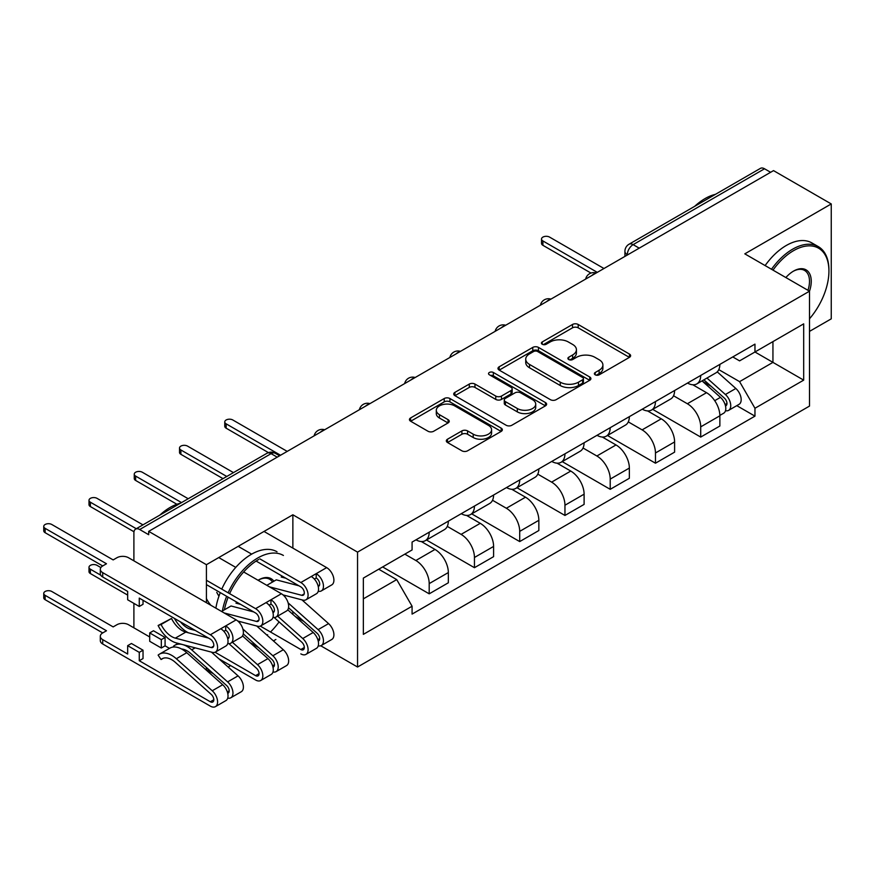 <?xml version="1.0" encoding="UTF-8"?>
<svg xmlns="http://www.w3.org/2000/svg" width="875" height="875" viewBox="0 0 875 875"><rect width="100%" height="100%" fill="white"/><g stroke="black" fill="none" stroke-linecap="round" stroke-linejoin="round"><path stroke-width="1.31" d="M595.208 374.817A2.822 1.63 0 0 0 599.189 374.817L629.442 357.35A4.025 2.33 0 0 0 630.623 355.709A4.025 2.33 0 0 0 629.442 354.069L578.189 324.472A4.025 2.33 0 0 0 572.502 324.472L542.248 341.939A2.822 1.63 0 0 0 541.417 343.088A2.822 1.63 0 0 0 542.248 344.247A2.822 1.63 0 0 0 546.23 344.247L550.145 341.983A12.884 7.438 0 0 1 568.367 341.983L572.644 344.444A12.884 7.438 0 0 1 576.417 349.705A12.884 7.438 0 0 1 572.644 354.966L568.728 357.23A2.822 1.63 0 0 0 567.897 358.378A2.822 1.63 0 0 0 568.728 359.527A2.822 1.63 0 0 0 572.709 359.527L576.625 357.273A12.884 7.438 0 0 1 594.847 357.273L599.123 359.734A12.884 7.438 0 0 1 602.897 364.995A12.884 7.438 0 0 1 599.123 370.256L595.208 372.52A2.822 1.63 0 0 0 594.377 373.669A2.822 1.63 0 0 0 595.208 374.817L595.208 372.52M447.497 439.217A4.025 2.33 0 0 0 446.327 440.858A4.025 2.33 0 0 0 447.497 442.509L461.88 450.811A4.025 2.33 0 0 0 467.578 450.811L501.178 431.408A4.025 2.33 0 0 0 502.348 429.767A4.025 2.33 0 0 0 501.178 428.127L449.925 398.53A4.025 2.33 0 0 0 444.227 398.53L410.627 417.933A4.025 2.33 0 0 0 409.445 419.573A4.025 2.33 0 0 0 410.627 421.214L427.995 431.244A4.025 2.33 0 0 0 433.694 431.244L448.066 422.942A4.025 2.33 0 0 0 449.247 421.302A4.025 2.33 0 0 0 448.066 419.661L439.458 414.684A10.773 6.223 0 0 1 436.297 410.288A10.773 6.223 0 0 1 442.947 404.545A10.773 6.223 0 0 1 454.694 405.891L488.436 425.37A10.773 6.223 0 0 1 491.586 429.767A10.773 6.223 0 0 1 484.936 435.509A10.773 6.223 0 0 1 473.2 434.164L467.578 430.916A4.025 2.33 0 0 0 461.88 430.916L447.497 439.217L447.497 442.509M357.547 552.125L292.863 514.784L206.412 564.692L148.695 531.366L773.522 170.614L831.25 203.941L744.811 253.848L809.495 291.2L357.547 552.125L357.547 667.023L809.495 406.087L809.495 291.2A25.025 14.448 -60 0 0 793.538 271.108L793.538 271.108A25.025 14.448 -60 0 0 785.859 277.561M550.43 399.678A4.025 2.33 0 0 0 556.128 399.678L589.728 380.286A4.025 2.33 0 0 0 590.909 378.645A4.025 2.33 0 0 0 589.728 376.994L538.475 347.408A4.025 2.33 0 0 0 532.777 347.408L499.177 366.8A4.025 2.33 0 0 0 497.995 368.452A4.025 2.33 0 0 0 499.177 370.092L550.43 399.678M490.481 375.43A2.822 1.63 0 0 1 493.347 375.823L493.347 372.477L545.453 402.555A4.025 2.33 0 0 1 546.623 404.206A4.025 2.33 0 0 1 545.453 405.847L511.853 425.25A4.025 2.33 0 0 1 506.155 425.25L454.902 395.653L454.902 392.372A4.025 2.33 0 0 0 453.72 394.012A4.025 2.33 0 0 0 454.902 395.653M454.902 392.372L469.284 384.07A4.025 2.33 0 0 1 474.972 384.07L495.764 396.069A4.025 2.33 0 0 0 501.463 396.069L511 390.556A4.025 2.33 0 0 0 512.17 388.916A4.025 2.33 0 0 0 511 387.275L489.355 374.773A2.822 1.63 0 0 1 488.534 373.625A2.822 1.63 0 0 1 490.273 372.127A2.822 1.63 0 0 1 493.347 372.477M809.495 331.395L831.25 318.839L831.25 203.941M320.753 645.772L357.547 667.023M228.156 667.034L230.639 665.591M273.405 640.905L275.887 639.472M148.695 531.366L148.695 534.712L139.694 529.517A8.203 4.736 -120 0 0 135.592 529.112A8.203 4.736 -120 0 0 133.897 532.864L133.897 560.842M133.897 603.378L133.897 627.659A8.203 4.736 -120 0 0 133.897 627.834M206.412 564.692L206.412 602.711M206.412 667.494L206.412 669.703M639.22 248.161L633.128 244.639A8.203 4.736 60 0 0 629.027 244.234L760.43 168.372A8.203 4.736 60 0 1 764.531 168.777L633.128 244.639A8.203 4.736 120 0 0 627.32 254.691L627.32 255.03M770.623 172.288L764.531 168.777M700.711 375.441A18.867 10.894 60 0 1 696.806 383.917L715.947 372.859A18.867 10.894 -120 0 0 719.862 364.383M673.542 395.762L687.367 403.747A18.867 10.894 60 0 1 700.711 426.858L719.862 415.8A18.867 10.894 -120 0 0 706.519 392.689L692.814 384.781M719.862 415.8L719.862 426.016L700.711 437.073L652.717 409.369M696.806 383.917A18.867 10.894 60 0 1 687.52 383.064M700.711 426.858L700.711 437.073M655.462 401.57A18.867 10.894 60 0 1 651.558 410.036L670.698 398.989A18.867 10.894 -120 0 0 674.603 390.513M607.469 435.488L655.462 463.203L674.603 452.145L674.603 441.93A18.867 10.894 -120 0 0 661.259 418.819L647.555 410.911M651.558 410.036A18.867 10.894 60 0 1 642.261 409.183M628.294 421.892L642.119 429.877A18.867 10.894 60 0 1 655.462 452.988L655.462 463.203M610.203 427.689A18.867 10.894 60 0 1 606.298 436.166L625.45 425.108A18.867 10.894 -120 0 0 629.355 416.642M562.22 461.617L610.214 489.322L629.355 478.275L629.355 468.059A18.867 10.894 -120 0 0 616.011 444.948L602.306 437.03M606.298 436.166A18.867 10.894 60 0 1 597.013 435.312M583.034 448.011L596.87 455.995A18.867 10.894 60 0 1 610.214 479.106L610.214 489.322M564.955 453.819A18.867 10.894 60 0 1 561.05 462.295L580.191 451.238A18.867 10.894 -120 0 0 584.095 442.772M516.961 487.747L564.955 515.452L584.106 504.394L584.106 494.178A18.867 10.894 -120 0 0 570.763 471.067L557.058 463.159M561.05 462.295A18.867 10.894 60 0 1 551.753 461.442M537.786 474.141L551.611 482.125A18.867 10.894 60 0 1 564.955 505.236L564.955 515.452M519.706 479.948A18.867 10.894 60 0 1 515.791 488.414L534.942 477.367A18.867 10.894 -120 0 0 538.847 468.891M471.712 513.866L519.706 541.581L538.847 530.523L538.847 520.308A18.867 10.894 -120 0 0 525.503 497.197L511.798 489.289M515.791 488.414A18.867 10.894 60 0 1 506.505 487.561M492.537 500.27L506.362 508.255A18.867 10.894 60 0 1 519.706 531.366L519.706 541.581M474.447 506.078A18.867 10.894 60 0 1 470.542 514.544L489.683 503.486A18.867 10.894 -120 0 0 493.598 495.02M426.453 539.995L474.447 567.7L493.598 556.653L493.598 546.438A18.867 10.894 -120 0 0 480.255 523.327L466.55 515.408M470.542 514.544A18.867 10.894 60 0 1 461.256 513.691M447.278 526.389L461.103 534.373A18.867 10.894 60 0 1 474.447 557.484L474.447 567.7M429.198 532.197A18.867 10.894 60 0 1 425.294 540.673L444.434 529.616A18.867 10.894 -120 0 0 448.339 521.15M382.637 566.945L429.198 593.83L448.339 582.783L448.339 572.556A18.867 10.894 -120 0 0 434.995 549.445L421.302 541.538M425.294 540.673A18.867 10.894 60 0 1 415.997 539.82M404.83 554.137L415.855 560.503A18.867 10.894 60 0 1 429.198 583.614L429.198 593.83M732.769 356.934L739.583 360.872L803.688 323.859L772.942 341.611L772.942 362.381L739.583 381.642L718.791 369.633M363.355 598.85L396.714 579.6L412.081 606.222L363.355 634.364L363.355 578.091L412.081 549.948L412.081 542.084L754.961 344.127L754.961 351.991L803.688 380.133L754.961 408.264L739.583 381.642M803.688 323.859L803.688 380.133M412.081 606.222L412.081 614.097L754.961 416.139L754.961 408.264M292.863 514.784L292.863 548.111M292.863 611.614L292.863 614.348M396.714 579.6L378.722 569.209M736.783 405.65L754.961 416.139M596.334 375.222L599.123 373.603A12.884 7.438 0 0 0 602.897 368.342L602.897 364.995M576.417 349.705L576.417 353.062A12.884 7.438 0 0 1 572.644 358.323L569.855 359.931M629.388 357.383L578.189 327.83A4.025 2.33 0 0 0 572.502 327.83L543.375 344.641M589.673 380.319L538.475 350.755A4.025 2.33 0 0 0 532.777 350.755L499.231 370.125M582.608 379.794A2.822 1.63 0 0 0 583.428 378.645A2.822 1.63 0 0 0 582.608 377.486L537.622 351.52A2.822 1.63 0 0 0 533.63 351.52L529.506 353.905A12.884 7.438 0 0 0 525.733 359.166A12.884 7.438 0 0 0 529.506 364.427L560.252 382.178A12.884 7.438 0 0 0 578.473 382.178L582.608 379.794L582.608 383.141A2.822 1.63 0 0 0 583.428 381.992L583.428 378.645M525.733 359.166L525.733 362.512A12.884 7.438 0 0 0 529.506 367.773L529.506 364.427M582.608 383.141L578.473 385.525A12.884 7.438 0 0 1 560.252 385.525L529.506 367.773M454.956 395.686L469.284 387.417L469.284 384.07M512.17 388.916L512.17 392.262A4.025 2.33 0 0 1 511 393.914L501.463 399.416A4.025 2.33 0 0 1 495.764 399.416L474.972 387.417A4.025 2.33 0 0 0 469.284 387.417M493.347 375.823L545.398 405.88M517.333 408.516A10.773 6.223 0 0 0 529.069 409.872A10.773 6.223 0 0 0 535.719 404.119A10.773 6.223 0 0 0 532.569 399.722L520.68 392.864A4.025 2.33 0 0 0 514.981 392.864L505.444 398.366A4.025 2.33 0 0 0 504.263 400.017A4.025 2.33 0 0 0 505.444 401.658L517.333 408.516L517.333 411.873A10.773 6.223 0 0 0 529.069 413.219A10.773 6.223 0 0 0 535.719 407.466L535.719 404.119M504.263 400.017L504.263 403.364A4.025 2.33 0 0 0 505.444 405.005L505.444 401.658M517.333 411.873L505.444 405.005M491.586 429.767L491.586 433.114A10.773 6.223 0 0 1 484.936 438.856A10.773 6.223 0 0 1 473.2 437.511L467.578 434.263A4.025 2.33 0 0 0 461.88 434.263L447.552 442.542M436.297 410.288L436.297 413.634A10.773 6.223 0 0 0 439.458 418.031L439.458 414.684M448.022 422.975L439.458 418.031M501.123 431.441L449.925 401.877A4.025 2.33 0 0 0 444.227 401.877L410.681 421.247M702.023 380.898L720.464 397.359A10.259 5.917 60 0 1 723.68 413.208L719.852 415.417M702.516 381.336L711.189 386.345M703.883 379.827L724.402 398.136A4.922 2.844 60 0 1 725.944 405.748A4.922 2.844 60 0 1 725.495 405.923M706.956 378.055L725.397 394.505A10.259 5.917 60 0 1 728.612 410.364A10.259 5.917 60 0 1 725.517 410.692M717.237 371.875L735.831 388.478A10.259 5.917 60 0 1 739.058 404.338L728.612 410.364M590.986 273.066L542.905 245.306A4.714 2.723 180 0 1 541.527 243.381L541.527 239.028A4.714 2.723 -0 0 0 542.905 240.953L597.297 272.355M603.969 268.505L549.577 237.103A4.714 2.723 -0 0 0 544.436 236.513A4.714 2.723 -0 0 0 541.527 239.028M809.495 318.806A50.05 28.897 120 0 0 828.931 271.108A50.05 28.897 120 0 0 793.538 250.666A50.05 28.897 120 0 0 772.997 270.123M771.498 269.259A51.275 29.608 -60 0 1 792.673 249.167A51.275 29.608 -60 0 1 818.311 246.619A51.275 29.608 -60 0 1 828.931 270.102L828.931 271.108M807.964 290.314A23.789 13.738 120 0 0 804.562 270.43A23.789 13.738 120 0 0 793.1 271.359M694.695 206.314A51.275 29.608 -60 0 1 705.064 198.581A51.275 29.608 -60 0 1 715.433 194.348M765.122 265.573A51.275 29.608 -60 0 1 786.286 245.481A51.275 29.608 -60 0 1 811.923 242.944L818.311 246.619M258.628 559.497A50.05 28.897 120 0 0 229.633 593.666M228.156 597.177A50.05 28.897 120 0 0 224.383 609.82M251.945 644.35A50.05 28.897 120 0 0 254.078 643.519M254.166 643.595A51.275 29.608 -60 0 1 252.777 644.208M222.403 610.958A51.275 29.608 -60 0 1 226.658 596.302M228.145 592.812A51.275 29.608 -60 0 1 257.764 557.988A51.275 29.608 -60 0 1 283.402 555.45M258.059 580.267A25.025 14.448 -60 0 1 258.628 579.928L258.628 579.928A25.025 14.448 -60 0 1 273.908 581.23M272.53 582.028A23.789 13.738 120 0 0 269.653 579.25A23.789 13.738 120 0 0 258.191 580.191M159.797 515.145A51.275 29.608 -60 0 1 170.155 507.413A51.275 29.608 -60 0 1 180.523 503.18M215.873 608.169A51.275 29.608 -60 0 1 220.27 592.616M221.758 589.127A51.275 29.608 -60 0 1 251.377 554.302A51.275 29.608 -60 0 1 277.014 551.764M267.028 635.217A50.05 28.897 120 0 0 267.619 634.692M270.506 632.002A50.05 28.897 120 0 0 279.081 621.917M260.302 626.106L300.836 649.513A4.922 2.844 -120 0 0 303.297 649.764A4.922 2.844 -120 0 0 301.755 642.152L274.148 617.509M287.766 609.809L313.184 632.494A10.259 5.917 60 0 1 316.411 648.353L305.966 654.38A10.259 5.917 60 0 1 300.836 653.877M277.648 616.131L302.75 638.52A10.259 5.917 60 0 1 305.966 654.38M295.236 616.47L303.92 621.48M288.531 607.753L317.133 633.27A4.922 2.844 60 0 1 318.675 640.883A4.922 2.844 60 0 1 318.227 641.058M288.137 602.886L318.117 629.639A10.259 5.917 60 0 1 321.344 645.498A10.259 5.917 60 0 1 318.237 645.837M301.952 599.867L328.562 623.612A10.259 5.917 60 0 1 331.778 639.472L321.344 645.498M215.042 652.236L255.588 675.642A4.922 2.844 -120 0 0 258.048 675.883A4.922 2.844 -120 0 0 256.506 668.27L228.889 643.639M242.517 635.939L267.936 658.612A10.259 5.917 60 0 1 271.152 674.472L260.717 680.509A10.259 5.917 60 0 1 255.588 679.995L219.045 658.897M232.4 642.25L257.491 664.65A10.259 5.917 60 0 1 260.717 680.509M249.988 642.6L258.661 647.609M100.877 567.569L97.059 565.359A4.714 2.723 -0 0 0 91.919 564.769A4.714 2.723 -0 0 0 88.998 567.284A4.714 2.723 -0 0 0 90.388 569.209L100.767 575.203M243.283 633.883L271.873 659.4A4.922 2.844 60 0 1 273.416 667.013A4.922 2.844 60 0 1 272.967 667.188M242.878 629.016L272.869 655.769A10.259 5.917 60 0 1 276.084 671.628A10.259 5.917 60 0 1 272.989 671.956M256.703 625.997L283.314 649.742A10.259 5.917 60 0 1 286.53 665.602L276.084 671.628M127.662 595.088L90.388 573.562A4.714 2.723 180 0 1 88.998 571.637L88.998 567.284M268.417 452.605L226.144 428.192A4.714 2.723 180 0 1 224.766 426.267L224.766 421.914A4.714 2.723 -0 0 0 226.144 423.839L280.536 455.241M287.208 451.391L232.816 419.989A4.714 2.723 -0 0 0 227.675 419.398A4.714 2.723 -0 0 0 224.766 421.914M223.016 478.647L180.884 454.322A4.714 2.723 180 0 1 179.506 452.397L179.506 448.044A4.714 2.723 -0 0 0 180.884 449.969L226.789 476.47M233.461 472.609L187.556 446.119A4.714 2.723 -0 0 0 182.416 445.528A4.714 2.723 -0 0 0 179.506 448.044M318.227 586.469A4.922 2.844 -120 0 0 318.675 586.283A4.922 2.844 -120 0 0 319.43 582.345A4.922 2.844 -120 0 0 316.214 578.003L316.214 573.65L326.659 567.623L263.998 531.442M285.841 578.222L281.214 577.008L282.483 576.286M318.237 591.237A10.259 5.917 -120 0 0 321.344 590.909A10.259 5.917 -120 0 0 322.908 582.684A10.259 5.917 -120 0 0 316.214 573.65L311.281 576.494A10.259 5.917 -120 0 1 317.986 585.539A10.259 5.917 -120 0 1 316.411 593.753L305.966 599.78A10.259 5.917 -120 0 0 307.541 591.566A10.259 5.917 -120 0 0 300.836 582.52L259.809 558.841M321.344 590.909L331.778 584.872A10.259 5.917 -120 0 0 333.353 576.658A10.259 5.917 -120 0 0 326.659 567.623M314.366 579.075L316.214 578.003M256.113 561.061L300.836 586.884A4.922 2.844 60 0 1 304.052 591.216A4.922 2.844 60 0 1 303.297 595.164A4.922 2.844 60 0 1 301.755 595.306L269.402 586.819M176.881 504.263L135.636 480.452A4.714 2.723 180 0 1 134.258 478.527L134.258 474.173A4.714 2.723 -0 0 0 135.636 476.098L181.53 502.589M298.988 585.812L276.292 579.852L266.82 585.32M283.041 594.912L302.75 600.075A10.259 5.917 -120 0 0 305.966 599.78M188.202 498.739L142.308 472.238A4.714 2.723 -0 0 0 137.167 471.647A4.714 2.723 -0 0 0 134.258 474.173M251.672 554.137L238.175 546.35M272.967 612.588A4.922 2.844 -120 0 0 273.416 612.412A4.922 2.844 -120 0 0 274.17 608.464A4.922 2.844 -120 0 0 270.955 604.133L270.955 599.78L281.4 593.742L243.677 571.966M240.581 604.352L235.966 603.138L237.223 602.405M272.989 617.356A10.259 5.917 -120 0 0 276.084 617.028A10.259 5.917 -120 0 0 277.659 608.814A10.259 5.917 -120 0 0 270.955 599.78L266.033 602.623A10.259 5.917 -120 0 1 272.727 611.658A10.259 5.917 -120 0 1 271.152 619.883L260.717 625.909A10.259 5.917 -120 0 0 262.281 617.684A10.259 5.917 -120 0 0 255.588 608.65L206.412 580.267M276.084 617.028L286.53 611.002A10.259 5.917 -120 0 0 288.105 602.788A10.259 5.917 -120 0 0 281.4 593.742M269.106 605.194L270.955 604.133M206.412 584.62L255.588 613.003A4.922 2.844 60 0 1 258.803 617.345A4.922 2.844 60 0 1 258.048 621.294A4.922 2.844 60 0 1 256.506 621.436L224.153 612.948M133.984 531.748L90.388 506.57A4.714 2.723 180 0 1 88.998 504.645L88.998 500.292A4.714 2.723 -0 0 0 90.388 502.217L136.281 528.719M253.728 611.942L231.033 605.981L221.561 611.45M210.886 605.281A19.283 11.134 60 0 1 206.412 598.555M216.77 592.342A19.283 11.134 -120 0 0 218.958 596.137M237.792 621.031L257.491 626.205A10.259 5.917 -120 0 0 260.717 625.909M235.769 567.394L218.75 557.572M142.953 524.869L97.059 498.367A4.714 2.723 -0 0 0 91.919 497.777A4.714 2.723 -0 0 0 88.998 500.292M149.702 636.956L128.527 624.728A8.203 4.736 -0 0 0 116.922 624.728L113.159 626.905L51.8 591.489A4.714 2.723 -0 0 0 46.659 590.898A4.714 2.723 -0 0 0 43.75 593.414A4.714 2.723 -0 0 0 45.128 595.339L106.487 630.755L102.714 632.931A8.203 4.736 -0 0 0 100.308 636.289A8.203 4.736 -0 0 0 102.714 639.636L127.662 654.041L127.662 645.663L139.267 652.367L139.267 660.734L143.03 658.558L143.03 650.191L131.436 643.486L127.662 645.663M149.702 632.931L161.306 639.636L165.08 637.459L153.475 630.755L149.702 632.931L149.702 641.309L161.306 648.014L165.08 645.837L169.477 648.364M139.267 660.734L210.328 701.772A4.922 2.844 -120 0 0 212.789 702.013A4.922 2.844 -120 0 0 211.247 694.4L175.339 662.364A19.283 11.134 -120 0 0 162.116 658.777A19.283 11.134 -120 0 0 161.077 659.52L158.123 655.113A24.609 14.208 60 0 1 159.447 654.161A24.609 14.208 60 0 1 176.334 658.733L212.242 690.769A10.259 5.917 60 0 1 215.458 706.628A10.259 5.917 60 0 1 210.328 706.125L102.714 643.989A8.203 4.736 180 0 1 100.308 640.642L100.308 636.289M163.275 658.252L161.077 659.52M159.447 654.161L169.892 648.134A24.609 14.208 60 0 1 186.78 652.706L222.688 684.742A10.259 5.917 60 0 1 225.903 700.602L215.458 706.628M204.728 668.73L213.412 673.739M181.595 649.02A19.283 11.134 60 0 1 190.717 653.483L226.625 685.53A4.922 2.844 60 0 1 228.167 693.142A4.922 2.844 60 0 1 227.719 693.317M173.994 646.986L173.491 646.231A24.609 14.208 60 0 1 174.814 645.28A24.609 14.208 60 0 1 191.702 649.852L227.62 681.898A10.259 5.917 60 0 1 230.836 697.758A10.259 5.917 60 0 1 227.741 698.086M211.455 652.127L238.055 675.872A10.259 5.917 60 0 1 241.281 691.731L230.836 697.758M102.714 632.931L45.128 599.692A4.714 2.723 180 0 1 43.75 597.767L43.75 593.414M165.08 637.459L165.08 645.837M161.306 639.636L161.306 648.014M139.267 652.367L143.03 650.191M227.741 643.486A10.259 5.917 -120 0 0 230.836 643.158L241.281 637.131A10.259 5.917 -120 0 0 242.845 628.906A10.259 5.917 -120 0 0 236.152 619.872L128.527 557.736A8.203 4.736 -0 0 0 116.922 557.736L113.159 559.913L51.8 524.497A4.714 2.723 -0 0 0 46.659 523.906A4.714 2.723 -0 0 0 43.75 526.422A4.714 2.723 -0 0 0 45.128 528.347L106.487 563.763L102.714 565.95L45.128 532.7A4.714 2.723 180 0 1 43.75 530.775L43.75 526.422M102.714 565.95A8.203 4.736 -0 0 0 100.308 569.297A8.203 4.736 -0 0 0 102.714 572.644L102.714 576.997L127.662 591.402L127.662 599.78L139.267 606.473L139.267 598.095L210.328 639.133A4.922 2.844 60 0 1 213.544 643.475A4.922 2.844 60 0 1 212.789 647.412A4.922 2.844 60 0 1 211.247 647.555L175.339 638.138A19.283 11.134 60 0 1 161.077 624.498L171.511 618.472A19.283 11.134 -120 0 0 185.784 632.111L208.48 638.061M227.719 638.717A4.922 2.844 -120 0 0 228.167 638.542A4.922 2.844 -120 0 0 228.922 634.594A4.922 2.844 -120 0 0 225.706 630.252L225.706 625.898L236.152 619.872M195.333 630.47L190.717 629.256L191.975 628.534M180.458 621.884A19.283 11.134 -120 0 0 190.717 629.256M174.42 618.395A24.609 14.208 -120 0 0 188.464 632.811M230.836 643.158A10.259 5.917 -120 0 0 232.411 634.944A10.259 5.917 -120 0 0 225.706 625.898L220.773 628.753A10.259 5.917 -120 0 1 227.478 637.788A10.259 5.917 -120 0 1 225.903 646.002L215.458 652.039A10.259 5.917 -120 0 0 217.033 643.814A10.259 5.917 -120 0 0 210.328 634.78L102.714 572.644M223.858 631.323L225.706 630.252M102.714 576.997A8.203 4.736 180 0 1 100.308 573.65L100.308 569.297M171.511 618.472L158.123 625.494A24.609 14.208 -120 0 0 176.334 642.906L212.242 652.334A10.259 5.917 -120 0 0 215.458 652.039M161.077 624.498L158.123 625.494M139.267 606.473L143.03 604.297L143.03 600.283M627.616 254.855L627.32 254.691A8.203 4.736 0 0 1 624.925 251.344L624.925 256.408M474.447 557.484L493.598 546.438M519.706 531.366L538.847 520.308M564.955 505.236L584.106 494.178M610.214 479.106L629.355 468.059M655.462 452.988L674.603 441.93M429.198 583.614L448.339 572.556M415.855 560.503L434.995 549.445M461.103 534.373L480.255 523.327M506.362 508.255L525.503 497.197M551.611 482.125L570.763 471.067M596.87 455.995L616.011 444.948M642.119 429.877L661.259 418.819M687.367 403.747L706.519 392.689M595.481 273.405A8.203 4.736 120 0 0 591.861 275.494M550.233 299.534A8.203 4.736 120 0 0 546.612 301.623M504.984 325.664A8.203 4.736 120 0 0 501.353 327.753M459.725 351.783A8.203 4.736 120 0 0 456.105 353.872M414.477 377.912A8.203 4.736 120 0 0 410.856 380.002M369.228 404.042A8.203 4.736 120 0 0 365.597 406.131M323.969 430.161A8.203 4.736 120 0 0 320.348 432.261M277.2 457.166L271.108 453.655L139.694 529.517M279.595 455.777L275.209 453.25A8.203 4.736 120 0 0 271.108 453.655A8.203 4.736 60 0 0 267.006 453.25L135.592 529.112M599.123 373.603L599.123 370.256M568.728 359.527L568.728 357.23M572.644 358.323L572.644 354.966M542.248 344.247L542.248 341.939M572.502 327.83L572.502 324.472M578.189 327.83L578.189 324.472M629.442 357.35L629.442 354.069M499.177 370.092L499.177 366.8M532.777 350.755L532.777 347.408M538.475 350.755L538.475 347.408M589.728 380.286L589.728 376.994M560.252 385.525L560.252 382.178M578.473 385.525L578.473 382.178M474.972 387.417L474.972 384.07M495.764 399.416L495.764 396.069M501.463 399.416L501.463 396.069M511 393.914L511 390.556M545.453 405.847L545.453 402.555M461.88 434.263L461.88 430.916M467.578 434.263L467.578 430.916M473.2 437.511L473.2 434.164M448.066 422.942L448.066 419.661M410.627 421.214L410.627 417.933M444.227 401.877L444.227 398.53M449.925 401.877L449.925 398.53M501.178 431.408L501.178 428.127M720.464 397.359L714.711 400.673M726.961 403.495L725.113 404.556M735.831 388.478L725.397 394.505M542.905 240.953L542.905 245.306M304.314 647.511L300.836 649.513M313.184 632.494L302.75 638.52M319.692 638.63L317.844 639.702M285.677 595.602L284.462 596.302M328.562 623.612L318.117 629.639M259.066 673.63L255.588 675.642M267.936 658.612L257.491 664.65M274.444 664.759L272.595 665.82M240.428 621.731L239.214 622.431M283.314 649.742L272.869 655.769M90.388 573.562L90.388 569.209M226.144 423.839L226.144 428.192M180.884 449.969L180.884 454.322M318.084 585.878L319.572 585.025M301.755 595.306L304.194 593.895M300.836 582.52L311.281 576.494M135.636 476.098L135.636 480.452M272.825 612.008L274.312 611.144M256.506 621.436L258.945 620.025M255.588 608.65L266.033 602.623M90.388 502.217L90.388 506.57M213.817 699.759L210.328 701.772M186.78 652.706L176.334 658.733M222.688 684.742L212.242 690.769M229.184 690.878L227.336 691.95M195.169 647.85L191.702 649.852M238.055 675.872L227.62 681.898M102.714 643.989L102.714 639.636M45.128 599.692L45.128 595.339M227.577 638.138L229.064 637.273M211.247 647.555L213.686 646.144M175.339 638.138L185.784 632.111M210.328 634.78L220.773 628.753M45.128 528.347L45.128 532.7M596.181 273A8.203 8.203 0 0 0 585.659 279.081M550.933 299.13A8.203 8.203 0 0 0 540.4 305.211M505.673 325.259A8.203 8.203 0 0 0 495.152 331.33M460.425 351.378A8.203 8.203 0 0 0 449.892 357.459M415.177 377.508A8.203 8.203 0 0 0 404.644 383.589M369.917 403.638A8.203 8.203 0 0 0 359.395 409.719M324.669 429.767A8.203 8.203 0 0 0 314.136 435.838M275.209 453.25A8.203 8.203 0 0 0 267.006 453.25M629.027 244.234A8.203 8.203 0 0 0 624.925 251.344M178.117 643.377L174.814 645.28"/></g></svg>
